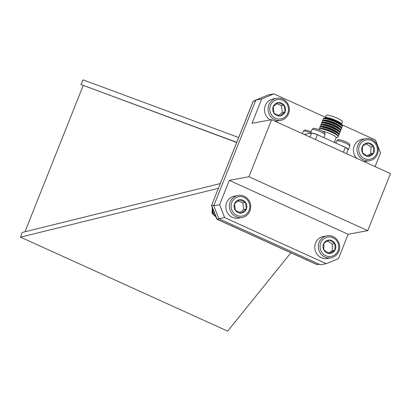 <?xml version="1.0" encoding="UTF-8"?>
<svg xmlns="http://www.w3.org/2000/svg" width="411" height="411" viewBox="0 0 411 411"><rect width="100%" height="100%" fill="white"/><g stroke="black" fill="none" stroke-linecap="round" stroke-linejoin="round"><path stroke-width="0.62" d="M271.63 119.678L252.02 123.3L261.709 98.948L255.853 100.032L213.766 205.793L219.623 204.714L224.663 217.583L326.267 263.682L338.443 258.627L348.132 234.275L367.742 230.653L390.45 173.596L271.63 119.678L248.922 176.74L367.742 230.653M224.663 217.583L218.811 218.662L320.41 264.766L326.267 263.682M219.623 204.714L229.312 180.362L248.922 176.74M255.853 100.032L268.029 94.977L273.885 93.893L325.507 117.315M341.803 124.713L375.484 139.997L380.529 152.866L375.058 166.609M218.811 218.662L213.766 205.793M229.312 180.362L348.132 234.275M273.885 93.893L261.709 98.948M310.033 137.104L311.651 133.046A26.114 4.5 21.7 0 1 317.395 134.705L345.327 147.379A26.114 4.5 21.7 0 1 348.096 149.583L346.483 153.647M315.463 139.57L317.395 134.705M304.145 134.433L311.651 133.046M343.391 152.24L345.327 147.379M341.598 124.112L342.502 121.846A8.734 1.505 -158.3 0 0 334.944 117.217A8.734 1.505 -158.3 0 0 326.272 115.388L325.373 117.654M341.767 124.821A9.155 1.577 -158.3 0 0 341.757 124.466L341.52 123.942A8.734 1.505 -158.3 0 0 333.994 119.606A8.734 1.505 -158.3 0 0 325.548 117.582L325.014 117.803A9.155 1.577 -158.3 0 0 324.762 118.055M341.757 124.466A9.155 1.577 -158.3 0 0 333.866 119.925A9.155 1.577 -158.3 0 0 325.014 117.803M341.068 127.071L341.68 126.999A10.362 1.788 -158.3 0 0 341.818 126.978A10.362 1.788 -158.3 0 0 342.332 126.675L342.471 126.331A10.362 1.788 -158.3 0 0 342.414 125.93L341.998 125.139A9.674 1.67 -158.3 0 0 341.813 124.877L341.274 124.23A8.893 1.531 -158.3 0 0 333.794 120.104A8.893 1.531 -158.3 0 0 325.522 117.962L324.69 118.06A9.674 1.67 -158.3 0 0 324.377 118.127L323.534 118.414A10.362 1.788 -158.3 0 0 323.21 118.666L323.077 119.01A10.362 1.788 -158.3 0 0 323.329 119.693L323.724 120.166M341.813 124.877A9.674 1.67 -158.3 0 0 333.681 120.392A9.674 1.67 -158.3 0 0 324.69 118.06M342.414 125.93A10.362 1.788 -158.3 0 0 333.501 120.839A10.362 1.788 -158.3 0 0 323.534 118.414M342.332 126.675A10.362 1.788 -158.3 0 0 333.367 121.183A10.362 1.788 -158.3 0 0 323.077 119.01M341.433 127.513A10.28 1.772 -158.3 0 0 341.413 127.482L340.452 126.326A8.898 1.536 -158.3 0 0 332.967 122.19A8.898 1.536 -158.3 0 0 324.685 120.053L323.195 120.233A10.28 1.772 -158.3 0 0 323.195 120.233A10.28 1.772 -158.3 0 0 323.154 120.238M340.241 129.162L340.847 129.09A10.362 1.788 -158.3 0 0 340.986 129.069A10.362 1.788 -158.3 0 0 341.5 128.766L341.716 128.227A10.362 1.788 -158.3 0 0 341.464 127.544A10.362 1.788 -158.3 0 0 332.746 122.735A10.362 1.788 -158.3 0 0 323.108 120.243A10.362 1.788 -158.3 0 0 322.46 120.567L322.245 121.101A10.362 1.788 -158.3 0 0 322.496 121.784L322.892 122.257M341.5 128.766A10.362 1.788 -158.3 0 0 332.535 123.274A10.362 1.788 -158.3 0 0 322.245 121.101M339.409 131.253L340.015 131.181A10.362 1.788 -158.3 0 0 340.154 131.16A10.362 1.788 -158.3 0 0 340.668 130.857L340.883 130.318A10.362 1.788 -158.3 0 0 340.637 129.64L339.62 128.417A8.898 1.536 -158.3 0 0 332.134 124.281A8.898 1.536 -158.3 0 0 323.853 122.144L322.27 122.334A10.362 1.788 -158.3 0 0 321.628 122.658L321.412 123.192A10.362 1.788 -158.3 0 0 321.664 123.881L322.06 124.348M340.637 129.64A10.362 1.788 -158.3 0 0 331.913 124.826A10.362 1.788 -158.3 0 0 322.27 122.334M340.668 130.857A10.362 1.788 -158.3 0 0 331.703 125.365A10.362 1.788 -158.3 0 0 321.412 123.192M338.577 133.344L339.183 133.272A10.362 1.788 -158.3 0 0 339.322 133.251A10.362 1.788 -158.3 0 0 339.835 132.948L340.051 132.409A10.362 1.788 -158.3 0 0 339.805 131.731L338.787 130.508A8.898 1.536 -158.3 0 0 331.302 126.377A8.898 1.536 -158.3 0 0 323.02 124.235L321.438 124.425A10.362 1.788 -158.3 0 0 320.796 124.749L320.58 125.288A10.362 1.788 -158.3 0 0 320.832 125.972L321.227 126.439M339.805 131.731A10.362 1.788 -158.3 0 0 331.081 126.917A10.362 1.788 -158.3 0 0 321.438 124.425M339.835 132.948A10.362 1.788 -158.3 0 0 330.87 127.456A10.362 1.788 -158.3 0 0 320.58 125.288M337.744 135.435L338.351 135.363A10.362 1.788 -158.3 0 0 338.489 135.342A10.362 1.788 -158.3 0 0 339.003 135.039L339.219 134.5A10.362 1.788 -158.3 0 0 338.972 133.822L337.955 132.599A8.898 1.536 -158.3 0 0 330.47 128.468A8.898 1.536 -158.3 0 0 322.188 126.326L320.606 126.516A10.362 1.788 -158.3 0 0 319.964 126.84L319.748 127.379A10.362 1.788 -158.3 0 0 319.999 128.062L320.395 128.53M338.972 133.822A10.362 1.788 -158.3 0 0 330.249 129.008A10.362 1.788 -158.3 0 0 320.606 126.516M339.003 135.039A10.362 1.788 -158.3 0 0 330.038 129.547A10.362 1.788 -158.3 0 0 319.748 127.379M336.152 137.803L338.048 137.017A10.362 1.788 -158.3 0 0 338.31 136.786L338.387 136.596A10.362 1.788 -158.3 0 0 338.14 135.918L337.123 134.69A8.898 1.536 -158.3 0 0 329.637 130.559A8.898 1.536 -158.3 0 0 321.356 128.417L319.773 128.607A10.362 1.788 -158.3 0 0 319.131 128.931L319.049 129.126A10.362 1.788 -158.3 0 0 319.085 129.475L319.224 129.789M338.14 135.918A10.362 1.788 -158.3 0 0 329.417 131.104A10.362 1.788 -158.3 0 0 319.773 128.607M338.31 136.786A10.362 1.788 -158.3 0 0 329.339 131.294A10.362 1.788 -158.3 0 0 319.049 129.126M334.328 142.386L336.198 137.68A8.734 1.505 -158.3 0 0 331.23 134.171A8.734 1.505 -158.3 0 0 322.003 131.037M347.983 149.866A7.018 1.207 -158.3 0 0 348.333 149.666A7.018 1.207 -158.3 0 0 341.618 145.694M321.212 136.437A7.018 1.207 -158.3 0 0 314.446 133.632A7.018 1.207 -158.3 0 0 310.469 133.21A7.018 1.207 -158.3 0 0 310.454 133.267M236.705 142.268L80.957 84.527L236.638 142.427M218.375 188.325L20.55 237.157L22.081 232.482L220.27 183.558M255.544 100.808L253.13 101.26L255.806 100.15L253.222 101.234L211.48 205.649L216.823 219.181L316.999 264.638L319.357 264.288M216.823 219.181L219.125 218.806M317.271 264.674L217.039 219.191L211.701 205.572L214.023 205.146M80.957 84.527L83.14 79.868L238.601 137.5M290.88 252.786L227.653 331.132L20.55 237.157M83.176 85.534L24.984 231.763M253.13 101.26L211.48 205.664M326.94 235.827L323.39 236.484A11.195 10.635 79.5 0 0 314.97 249.42A11.195 10.635 79.5 0 0 327.459 258.498L331.009 257.841A11.195 10.635 -100.5 0 1 318.52 248.768A11.195 10.635 -100.5 0 1 326.94 235.827A11.195 10.635 -100.5 0 1 338.983 243.209A11.195 10.635 -100.5 0 1 334.138 256.705A11.195 10.635 -100.5 0 1 331.009 257.841M333.927 255.431A9.833 9.34 79.5 0 0 334.21 238.437A9.833 9.34 79.5 0 0 320.035 246.41A9.833 9.34 79.5 0 0 333.927 255.431M334.883 250.325A6.73 6.396 79.5 0 0 334.996 243.61A6.73 6.396 79.5 0 0 329.504 240.045A6.73 6.396 79.5 0 0 323.899 243.194A6.73 6.396 79.5 0 0 323.791 249.909A6.73 6.396 79.5 0 0 329.283 253.474A6.73 6.396 79.5 0 0 334.883 250.325L334.996 243.61L329.504 240.045L323.899 243.194L323.791 249.909L329.283 253.474L334.883 250.325L332.196 250.823L332.309 244.103L327.582 241.036M328.353 252.981L332.196 250.823M332.309 244.103L334.996 243.61M365.595 138.702A11.195 10.635 -100.5 0 1 377.637 146.08A11.195 10.635 -100.5 0 1 372.792 159.576A11.195 10.635 -100.5 0 1 369.659 160.711A11.195 10.635 -100.5 0 1 357.169 151.638A11.195 10.635 -100.5 0 1 365.595 138.702L362.045 139.355A11.195 10.635 79.5 0 0 353.861 147.01A11.195 10.635 79.5 0 0 356.702 158.281M363.858 161.528A11.195 10.635 79.5 0 0 366.109 161.369L369.659 160.711M372.582 158.302A9.833 9.34 79.5 0 0 372.864 141.307A9.833 9.34 79.5 0 0 358.69 149.28A9.833 9.34 79.5 0 0 372.582 158.302M373.537 153.195A6.73 6.396 79.5 0 0 373.645 146.48A6.73 6.396 79.5 0 0 368.158 142.915A6.73 6.396 79.5 0 0 362.553 146.064A6.73 6.396 79.5 0 0 362.44 152.779A6.73 6.396 79.5 0 0 367.932 156.344A6.73 6.396 79.5 0 0 373.537 153.195L373.645 146.48L368.158 142.915L362.553 146.064L362.44 152.779L367.932 156.344L373.537 153.195L370.85 153.693L370.963 146.974L366.237 143.907M367.002 155.851L370.85 153.693M370.963 146.974L373.645 146.48M276.66 98.347A11.195 10.635 -100.5 0 1 288.404 104.944A11.195 10.635 -100.5 0 1 285.188 118.332A11.195 10.635 -100.5 0 1 280.723 120.361A11.195 10.635 -100.5 0 1 268.239 111.283A11.195 10.635 -100.5 0 1 276.66 98.347L273.11 99A11.195 10.635 79.5 0 0 264.592 108.293A11.195 10.635 79.5 0 0 270.381 119.909M274.923 121.173A11.195 10.635 79.5 0 0 277.173 121.014L280.723 120.361M284.818 117.166A9.833 9.34 79.5 0 0 282.681 100.274A9.833 9.34 79.5 0 0 269.837 110.389A9.833 9.34 79.5 0 0 284.818 117.166M285.034 111.951A6.73 6.396 79.5 0 0 284.186 105.278A6.73 6.396 79.5 0 0 278.268 102.601A6.73 6.396 79.5 0 0 273.192 106.598A6.73 6.396 79.5 0 0 274.034 113.277A6.73 6.396 79.5 0 0 279.958 115.953A6.73 6.396 79.5 0 0 285.034 111.951L284.186 105.278L278.268 102.601L273.192 106.598L274.034 113.277L279.958 115.953L285.034 111.951L282.347 112.45L281.504 105.771L276.788 103.639M278.56 115.434L282.347 112.45M281.504 105.771L284.186 105.278M212.292 207.73L213.247 214.521L215.765 216.602M212.728 208.85L212.641 210.679M212.338 207.853L212.328 212.595M212.379 212.728L213.35 214.506L215.718 216.51M212.795 209.024L212.718 210.252M212.271 207.683L212.03 213.175L215.934 217.023M238.01 195.477L234.46 196.129A11.195 10.635 79.5 0 0 226.035 209.071A11.195 10.635 79.5 0 0 238.524 218.143L242.074 217.491A11.195 10.635 -100.5 0 1 229.585 208.413A11.195 10.635 -100.5 0 1 238.01 195.477A11.195 10.635 -100.5 0 1 249.749 202.073A11.195 10.635 -100.5 0 1 246.538 215.462A11.195 10.635 -100.5 0 1 242.074 217.491M246.163 214.295A9.833 9.34 79.5 0 0 244.026 197.398A9.833 9.34 79.5 0 0 231.182 207.519A9.833 9.34 79.5 0 0 246.163 214.295M246.379 209.081A6.73 6.396 79.5 0 0 245.537 202.407A6.73 6.396 79.5 0 0 239.613 199.731A6.73 6.396 79.5 0 0 234.537 203.728A6.73 6.396 79.5 0 0 235.38 210.406A6.73 6.396 79.5 0 0 241.303 213.083A6.73 6.396 79.5 0 0 246.379 209.081L245.537 202.407L239.613 199.731L234.537 203.728L235.38 210.406L241.303 213.083L246.379 209.081L243.692 209.579L242.85 202.9L238.133 200.768M239.906 212.564L243.692 209.579M242.85 202.9L245.537 202.407M220.918 221.041L219.926 220.589M212.903 209.291L212.323 212.657L215.431 216.201M214.095 212.333L212.323 212.657M307.032 260.112L306.56 260.199L306.277 259.773M310.608 132.861A7.018 1.207 -158.3 0 0 303.58 131.022A7.018 1.207 -158.3 0 0 303.231 131.222L302.291 133.59M341.464 127.544L341.407 127.477A10.28 1.772 -158.3 0 0 341.407 127.477A10.28 1.772 -158.3 0 0 332.761 122.704A10.28 1.772 -158.3 0 0 323.2 120.233L323.108 120.243M336.722 140.891L338.207 139.73C336.902 138.861 345.6 141.065 348.086 143.023C349.463 143.588 350.018 144.61 349.761 146.08A7.018 1.207 -158.3 0 0 344.552 142.715A7.018 1.207 -158.3 0 0 337.071 140.685A7.018 1.207 -158.3 0 0 336.722 140.891L335.849 143.079M311.892 129.624L313.382 128.468C312.077 127.595 320.775 129.804 323.262 131.761C324.639 132.327 325.193 133.344 324.937 134.813A7.018 1.207 -158.3 0 0 319.727 131.453A7.018 1.207 -158.3 0 0 312.247 129.419A7.018 1.207 -158.3 0 0 311.892 129.624L310.469 133.21M334.374 142.273L335.931 142.869M303.231 131.222L304.721 130.066L305.342 130.015L311.106 131.607M349.761 146.08L348.333 149.666M324.937 134.813L323.822 137.618"/></g></svg>
